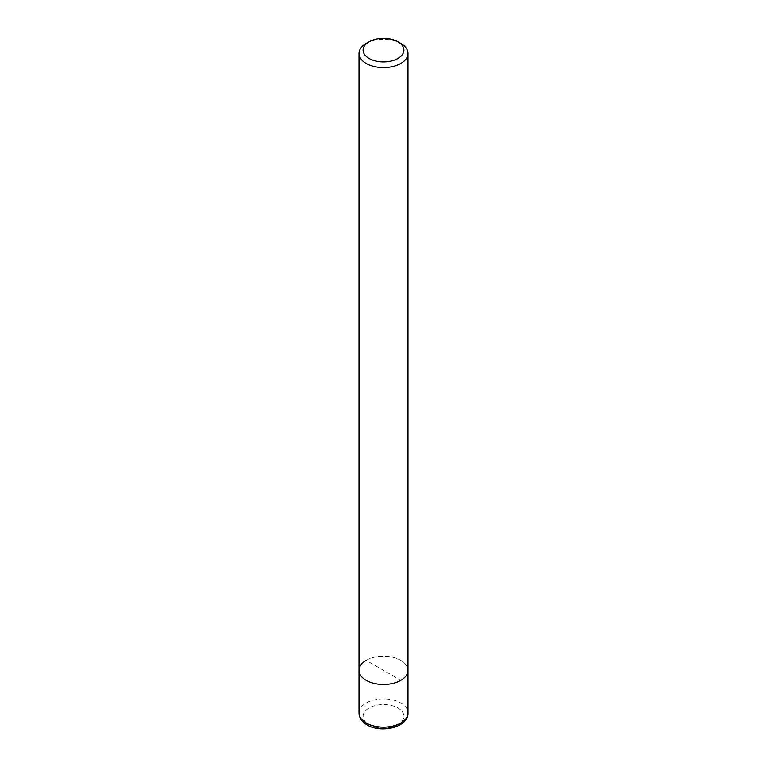 <?xml version="1.0" encoding="UTF-8"?>
<svg xmlns="http://www.w3.org/2000/svg" width="767" height="767" viewBox="0 0 767 767"><rect width="100%" height="100%" fill="white"/><g stroke="black" fill="none" stroke-linecap="round" stroke-linejoin="round"><path stroke-width="0.58" stroke-dasharray="3.83 2.88" d="M359.023 670.368A24.477 14.132 180 0 1 366.195 660.368A24.477 14.132 180 0 1 392.867 657.309A24.477 14.132 180 0 1 407.977 670.368A24.477 14.132 180 0 0 392.867 657.309A24.477 14.132 180 0 0 366.195 660.368L400.805 680.358M366.195 43.46A24.477 14.132 180 0 1 400.805 43.47M359.023 713.003A24.477 14.132 180 0 1 366.195 703.003A24.477 14.132 180 0 1 400.805 703.003A24.477 14.132 180 0 1 407.977 713.003M397.92 724.662A20.402 11.773 180 0 1 369.08 724.662A20.402 11.773 180 0 1 369.08 708.008A20.402 11.773 180 0 1 397.92 708.008A20.402 11.773 180 0 1 397.92 724.662"/><path stroke-width="1.15" d="M397.92 41.802A20.402 11.773 180 0 1 397.92 58.455A20.402 11.773 180 0 1 369.08 58.455A20.402 11.773 180 0 1 369.08 41.802A20.402 11.773 180 0 1 397.92 41.802L400.805 43.47A24.477 14.132 180 0 1 407.977 53.46L407.977 670.368A24.477 14.132 180 0 1 400.805 680.358A24.477 14.132 180 0 1 374.133 683.416A24.477 14.132 180 0 1 359.023 670.368A24.477 14.132 180 0 1 366.195 660.368M407.977 53.46A24.477 14.132 180 0 1 400.805 63.45A24.477 14.132 180 0 1 374.133 66.518A24.477 14.132 180 0 1 359.023 53.46A24.477 14.132 180 0 1 366.195 43.47A24.477 14.132 180 0 1 366.195 43.46L369.08 41.802L366.195 43.47M407.977 713.003L407.977 670.368A24.477 14.132 180 0 1 400.805 680.358A24.477 14.132 180 0 1 374.133 683.416A24.477 14.132 180 0 1 359.023 670.368L359.023 713.003A24.477 14.132 180 0 0 366.195 722.993A24.477 14.132 180 0 0 400.805 722.993A24.477 14.132 180 0 0 407.977 713.003C408.725 727.049 381.247 733.683 367.038 724.863C361.88 721.843 359.215 717.883 359.023 713.003M359.023 53.46L359.023 670.368"/></g></svg>
